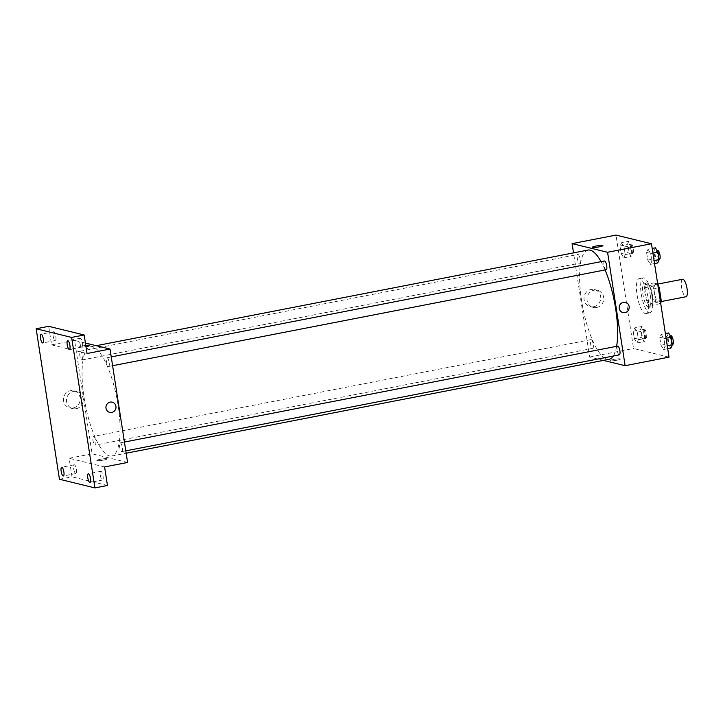 <?xml version="1.0" encoding="UTF-8"?>
<svg xmlns="http://www.w3.org/2000/svg" width="723" height="723" viewBox="0 0 723 723"><rect width="100%" height="100%" fill="white"/><g stroke="black" fill="none" stroke-linecap="round" stroke-linejoin="round"><path stroke-width="0.54" stroke-dasharray="3.62 2.71" d="M682.62 279.259A8.902 2.576 -101 0 0 681.69 287.908A8.902 2.576 -101 0 0 685.675 296.719A8.902 2.576 -101 0 0 686.019 296.728M658.499 301.997A8.902 2.576 -101 0 0 658.843 302.015A8.902 2.576 -101 0 0 659.674 292.788A8.902 2.576 -101 0 0 655.445 284.546A8.902 2.576 -101 0 0 654.514 293.186A8.902 2.576 -101 0 0 658.499 301.997M658.292 287.808L650.863 289.254A11.948 3.461 -101 0 0 649.263 285.576L645.259 284.6A11.948 3.461 -101 0 0 644.726 287.754L646.705 300.551L655.065 298.924L653.086 286.127A11.948 3.461 -101 0 1 653.628 282.973L657.632 283.949A11.948 3.461 -101 0 1 657.722 284.121M646.705 300.551A11.948 3.461 -101 0 0 648.305 304.229L652.309 305.205L660.668 303.579A11.948 3.461 -101 0 0 660.714 303.443M660.668 303.579L656.665 302.603A11.948 3.461 -101 0 1 655.065 298.924M650.863 289.254L652.842 302.051L660.271 300.605M648.305 304.229L656.665 302.603M652.309 305.205A11.948 3.461 -101 0 0 652.842 302.051M652.535 295.815A12.237 3.543 79 0 1 651.125 306.914A12.237 3.543 79 0 1 645.314 295.58A12.237 3.543 79 0 1 646.452 282.892A12.237 3.543 79 0 1 652.535 295.815M650.447 296.222A12.237 3.543 -101 0 0 644.356 283.299A12.237 3.543 -101 0 0 643.072 295.192A12.237 3.543 -101 0 0 648.549 307.302A12.237 3.543 -101 0 0 649.028 307.32A12.237 3.543 -101 0 0 650.447 296.222M644.726 287.754L653.086 286.127M649.263 285.576L657.632 283.949M645.259 284.6L653.628 282.973M649.399 312.761A17.795 5.151 -101 0 0 650.094 312.779A17.795 5.151 -101 0 0 651.748 294.324A17.795 5.151 -101 0 0 643.298 277.84A17.795 5.151 -101 0 0 641.428 295.138A17.795 5.151 -101 0 0 649.399 312.761M645.214 313.574A17.795 5.151 -101 0 0 645.91 313.592A17.795 5.151 -101 0 0 647.564 295.138A17.795 5.151 -101 0 0 639.114 278.653A17.795 5.151 -101 0 0 637.243 295.951A17.795 5.151 -101 0 0 645.214 313.574M648.07 249.245L650.7 253.52L651.875 261.075L650.411 264.356L647.781 260.081L646.606 252.526L648.07 249.245L650.7 253.52L651.875 261.075L650.411 264.356L647.781 260.081L646.606 252.526L648.07 249.245L652.2 248.441M621.437 242.747L624.066 247.022L625.241 254.577L623.777 257.858L621.147 253.574L619.973 246.019L621.437 242.747L624.066 247.022L625.241 254.577L623.777 257.858L621.147 253.574L619.973 246.019L621.437 242.747L628.757 241.319L631.387 245.603L632.553 253.158L631.089 256.43L628.459 252.155L627.293 244.6L628.757 241.319M669.028 357.153L633.556 348.495L615.996 235.092M661.247 334.388L663.886 338.671L665.052 346.227L663.587 349.498L660.958 345.223L659.792 337.668L661.247 334.388L663.886 338.671L665.052 346.227L663.587 349.498L660.958 345.223L659.792 337.668L661.247 334.388L665.377 333.583M634.613 327.89L637.252 332.164L638.418 339.72L636.954 343L634.324 338.726L633.158 331.17L634.613 327.89L637.252 332.164L638.418 339.72L636.954 343L634.324 338.726L633.158 331.17L634.613 327.89L641.934 326.471L644.564 330.745L645.738 338.301L644.274 341.572L641.644 337.298L640.47 329.742L641.934 326.471M587.998 250.068A55.617 16.087 -101 0 0 582.151 304.112A55.617 16.087 -101 0 0 607.058 359.186A55.617 16.087 -101 0 0 609.227 359.259M613.357 356.023A55.617 16.087 -101 0 0 616.611 346.326M605.079 269.923A55.617 16.087 -101 0 0 601.066 261.636M603.398 360.388L589.652 357.035L573.529 252.878M579.385 263.199A4.446 1.283 -101 0 0 579.557 263.208A4.446 1.283 -101 0 0 579.973 258.59A4.446 1.283 -101 0 0 577.858 254.469A4.446 1.283 -101 0 0 577.388 258.798A4.446 1.283 -101 0 0 579.385 263.199M604.491 260.976A4.446 1.283 -101 0 0 604.021 265.296A4.446 1.283 -101 0 0 606.019 269.697M617.668 346.118A4.446 1.283 -101 0 0 617.207 350.438A4.446 1.283 -101 0 0 619.195 354.848M591.215 339.62A4.446 1.283 79 0 1 593.203 344.031A4.446 1.283 79 0 1 592.733 348.35A4.446 1.283 79 0 1 590.619 344.229A4.446 1.283 79 0 1 591.034 339.611A4.446 1.283 79 0 1 591.215 339.62M589.652 357.035L633.556 348.495M593.71 306.724A8.803 8.351 103.7 0 0 600.741 298.283A8.803 8.351 103.7 0 0 594.46 289.543A8.803 8.351 103.7 0 0 584.256 296.114A8.803 8.351 103.7 0 0 590.284 306.642A8.803 8.351 103.7 0 0 593.71 306.724M610.266 360.804A5.287 0.669 -8.8 0 0 616.104 360.379A5.287 0.669 -8.8 0 0 620.451 359.033A5.287 0.669 -8.8 0 0 615.128 359.177A5.287 0.669 -8.8 0 0 610.004 360.65A5.287 0.669 -8.8 0 0 610.266 360.804A5.287 0.669 -8.8 0 0 616.104 360.37A5.287 0.669 -8.8 0 0 620.451 359.033A5.287 0.669 -8.8 0 0 615.128 359.177A5.287 0.669 -8.8 0 0 610.004 360.65A5.287 0.669 -8.8 0 0 610.266 360.804M602.892 245.621L602.892 245.621A5.287 0.669 171.2 0 1 597.776 247.094A5.287 0.669 171.2 0 1 592.453 247.239L592.453 247.239M596.728 307.456A8.803 8.351 103.7 0 0 603.759 299.024A8.803 8.351 103.7 0 0 597.478 290.284A8.803 8.351 103.7 0 0 587.275 296.855A8.803 8.351 103.7 0 0 593.303 307.383A8.803 8.351 103.7 0 0 596.728 307.456M622.937 312.598L622.937 312.598A5.287 5.016 -76.3 0 1 619.322 306.281A5.287 5.016 -76.3 0 1 625.44 302.331L625.44 302.331M109.516 455.951A55.617 16.087 -101 0 0 111.694 456.023A55.617 16.087 -101 0 0 116.864 398.355A55.617 16.087 -101 0 0 90.456 346.832A55.617 16.087 -101 0 0 84.618 400.876A55.617 16.087 -101 0 0 109.516 455.951M93.674 436.385A4.446 1.283 79 0 1 95.662 440.795A4.446 1.283 79 0 1 95.201 445.115A4.446 1.283 79 0 1 93.086 440.994A4.446 1.283 79 0 1 93.502 436.385A4.446 1.283 79 0 1 93.674 436.385M108.477 366.471A4.446 1.283 -101 0 0 108.649 366.471A4.446 1.283 -101 0 0 109.065 361.861A4.446 1.283 -101 0 0 106.95 357.74A4.446 1.283 -101 0 0 106.48 362.06A4.446 1.283 -101 0 0 108.477 366.471M121.654 451.613A4.446 1.283 -101 0 0 121.835 451.622A4.446 1.283 -101 0 0 122.241 447.004A4.446 1.283 -101 0 0 120.135 442.883A4.446 1.283 -101 0 0 119.666 447.203A4.446 1.283 -101 0 0 121.654 451.613M81.844 359.964A4.446 1.283 -101 0 0 82.015 359.973A4.446 1.283 -101 0 0 82.431 355.355A4.446 1.283 -101 0 0 80.316 351.233A4.446 1.283 -101 0 0 79.846 355.562A4.446 1.283 -101 0 0 81.844 359.964M127.591 462.458L92.119 453.8L74.559 340.397L85.413 343.045M59.449 479.25L71.993 476.809L69.119 458.274L92.119 453.8M74.559 340.397L51.559 344.862L48.694 326.326M73.177 407.962A8.803 8.351 103.7 0 0 80.208 399.521A8.803 8.351 103.7 0 0 73.927 390.781A8.803 8.351 103.7 0 0 63.723 397.352A8.803 8.351 103.7 0 0 69.751 407.88A8.803 8.351 103.7 0 0 73.177 407.962M51.559 344.862L87.04 353.52M85.974 346.66A5.287 0.669 171.2 0 1 79.232 347.058A5.287 0.669 171.2 0 1 85.775 345.395A5.287 0.669 171.2 0 0 79.232 347.058L79.232 347.058A5.287 0.669 171.2 0 0 84.564 346.904A5.287 0.669 171.2 0 0 89.679 345.44L89.679 345.44M104.591 466.931L69.119 458.274M97.054 460.623A5.287 0.669 -8.8 0 0 102.883 460.19A5.287 0.669 -8.8 0 0 107.239 458.852A5.287 0.669 -8.8 0 0 101.916 458.997A5.287 0.669 -8.8 0 0 96.792 460.461A5.287 0.669 -8.8 0 0 97.054 460.623A5.287 0.669 -8.8 0 0 102.883 460.19A5.287 0.669 -8.8 0 0 107.239 458.843A5.287 0.669 -8.8 0 0 101.916 458.997A5.287 0.669 -8.8 0 0 96.792 460.461A5.287 0.669 -8.8 0 0 97.045 460.623M76.195 408.694A8.803 8.351 103.7 0 0 83.226 400.262A8.803 8.351 103.7 0 0 76.945 391.523A8.803 8.351 103.7 0 0 66.742 398.093A8.803 8.351 103.7 0 0 72.77 408.622A8.803 8.351 103.7 0 0 76.195 408.694M109.724 412.417L109.724 412.417A5.287 5.016 -76.3 0 1 106.1 406.091A5.287 5.016 -76.3 0 1 112.228 402.151L112.228 402.151M79.738 342.295A4.446 1.283 -101 0 0 81.952 346.995A4.446 1.283 -101 0 0 82.359 342.386A4.446 1.283 -101 0 0 80.253 338.265A4.446 1.283 -101 0 0 79.738 342.295M53.104 335.797A4.446 1.283 -101 0 0 55.31 340.497A4.446 1.283 -101 0 0 55.725 335.888A4.446 1.283 -101 0 0 53.61 331.767A4.446 1.283 -101 0 0 53.104 335.797M100.325 475.336A4.446 1.283 -101 0 0 102.539 480.036A4.446 1.283 -101 0 0 102.955 475.427A4.446 1.283 -101 0 0 100.84 471.306A4.446 1.283 -101 0 0 100.325 475.336M73.692 468.838A4.446 1.283 -101 0 0 75.906 473.538A4.446 1.283 -101 0 0 76.322 468.92A4.446 1.283 -101 0 0 74.207 464.799A4.446 1.283 -101 0 0 73.692 468.838M107.465 485.476L71.993 476.809M643.777 338.382A4.446 1.283 -101 0 0 643.949 338.391A4.446 1.283 -101 0 0 644.365 333.773A4.446 1.283 -101 0 0 642.25 329.652A4.446 1.283 -101 0 0 641.789 333.981A4.446 1.283 -101 0 0 643.777 338.382M637.252 332.164L644.564 330.745M638.418 339.72L645.738 338.301M636.954 343L644.274 341.572M634.324 338.726L641.644 337.298M633.158 331.17L640.47 329.742M645.874 337.975A4.446 1.283 -101 0 0 646.046 337.984A4.446 1.283 -101 0 0 646.461 333.366A4.446 1.283 -101 0 0 644.347 329.245A4.446 1.283 -101 0 0 643.877 333.574A4.446 1.283 -101 0 0 645.874 337.975M630.601 253.24A4.446 1.283 -101 0 0 630.772 253.249A4.446 1.283 -101 0 0 631.188 248.631A4.446 1.283 -101 0 0 629.073 244.51A4.446 1.283 -101 0 0 628.603 248.829A4.446 1.283 -101 0 0 630.601 253.24M624.066 247.022L631.387 245.603M625.241 254.577L632.553 253.158M623.777 257.858L631.089 256.43M621.147 253.574L628.459 252.155M619.973 246.019L627.293 244.6M632.688 252.833A4.446 1.283 -101 0 0 632.86 252.842A4.446 1.283 -101 0 0 633.276 248.224A4.446 1.283 -101 0 0 631.161 244.103A4.446 1.283 -101 0 0 630.7 248.423A4.446 1.283 -101 0 0 632.688 252.833M670.908 348.079L668.278 343.805L667.103 336.249L668.567 332.969M670.411 344.88A4.446 1.283 -101 0 0 670.583 344.889A4.446 1.283 -101 0 0 670.998 340.28A4.446 1.283 -101 0 0 668.892 336.159A4.446 1.283 -101 0 0 668.423 340.479A4.446 1.283 -101 0 0 670.411 344.88M663.886 338.671L666.1 338.237M665.052 346.227L667.266 345.793M663.587 349.498L667.718 348.694M660.958 345.223L668.278 343.805M659.792 337.668L667.103 336.249M670.98 335.752A4.446 1.283 -101 0 0 670.51 340.072A4.446 1.283 -101 0 0 672.507 344.473M657.722 262.937L655.092 258.653L653.926 251.098L655.39 247.826M657.234 259.738A4.446 1.283 -101 0 0 657.406 259.747A4.446 1.283 -101 0 0 657.822 255.129A4.446 1.283 -101 0 0 655.707 251.008A4.446 1.283 -101 0 0 655.237 255.336A4.446 1.283 -101 0 0 657.234 259.738M650.7 253.52L652.923 253.095M651.875 261.075L654.089 260.651M650.411 264.356L654.541 263.552M647.781 260.081L655.092 258.653M646.606 252.526L653.926 251.098M657.794 250.601A4.446 1.283 -101 0 0 657.334 254.93A4.446 1.283 -101 0 0 659.322 259.331M657.722 284.103L655.445 284.546M661.111 301.572L658.843 302.015M649.028 307.32L651.125 306.914M644.356 283.299L646.452 282.892M645.91 313.592L650.094 312.779M639.114 278.653L643.298 277.84M597.478 290.284L594.46 289.543M593.303 307.383L590.284 306.642M111.694 456.023L126.154 453.213M90.456 346.832L96.286 345.693M591.034 339.611L93.502 436.385M592.733 348.35L95.201 445.115M108.649 366.471L112.607 365.702M106.95 357.74L111.252 356.9M121.835 451.622L125.793 450.845M120.135 442.883L124.428 442.042M82.015 359.973L579.557 263.208M80.316 351.233L577.858 254.469M76.945 391.523L73.927 390.781M72.77 408.622L69.751 407.88M80.253 338.265L67.709 340.705M81.952 346.995L69.408 349.435M100.84 471.306L88.305 473.737M102.539 480.036L90.004 482.476M74.207 464.799L61.663 467.239M75.906 473.538L63.362 475.978M53.61 331.767L41.075 334.198M55.31 340.497L42.774 342.937M643.949 338.391L646.046 337.984M642.25 329.652L644.347 329.245M630.772 253.249L632.86 252.842M629.073 244.51L631.161 244.103M670.583 344.889L672.327 344.555M668.892 336.159L670.357 335.87M657.406 259.747L659.15 259.403M655.707 251.008L657.171 250.727"/><path stroke-width="1.08" d="M661.111 301.572L686.019 296.728A8.902 2.576 -101 0 0 686.85 287.501A8.902 2.576 -101 0 0 682.62 279.259L657.722 284.103M658.292 287.808L659.222 287.627A11.948 3.461 -101 0 0 657.722 284.121M659.222 287.627L661.211 300.425A11.948 3.461 -101 0 1 660.714 303.443M660.271 300.605L661.211 300.425M573.529 252.878L572.101 243.624L615.996 235.092L651.468 243.75L669.028 357.153L625.133 365.693L603.398 360.388M572.101 243.624L607.573 252.282L651.468 243.75M607.573 252.282L625.133 365.693M625.44 302.331A5.287 5.016 -76.3 0 1 624.988 312.643A5.287 5.016 -76.3 0 1 619.322 306.281A5.287 5.016 -76.3 0 1 629.209 307.582A5.287 5.016 -76.3 0 1 622.937 312.598M126.154 453.213L609.227 359.259A55.617 16.087 -101 0 0 613.357 356.023M616.611 346.326A55.617 16.087 -101 0 0 605.079 269.923M601.066 261.636A55.617 16.087 -101 0 0 587.998 250.068L96.286 345.693M606.019 269.697A4.446 1.283 -101 0 0 606.19 269.706A4.446 1.283 -101 0 0 606.606 265.097A4.446 1.283 -101 0 0 604.491 260.976L111.252 356.9M619.195 354.848A4.446 1.283 -101 0 0 619.367 354.848A4.446 1.283 -101 0 0 619.783 350.239A4.446 1.283 -101 0 0 617.668 346.118L124.428 442.042M592.453 247.239A5.287 0.669 171.2 0 1 596.809 245.901A5.287 0.669 171.2 0 1 602.639 245.468A5.287 0.669 171.2 0 1 602.892 245.621A5.287 0.669 171.2 0 1 597.776 247.094A5.287 0.669 171.2 0 1 592.453 247.239A5.287 0.669 171.2 0 1 596.8 245.901A5.287 0.669 171.2 0 1 602.639 245.468A5.287 0.669 171.2 0 1 602.892 245.621M110.032 349.055L127.591 462.458L104.591 466.931L107.465 485.476L94.921 487.908L59.449 479.25L36.15 328.766L48.694 326.326L84.166 334.984L87.04 353.52L110.032 349.055L85.413 343.045M36.15 328.766L71.622 337.424L84.166 334.984M71.622 337.424L94.921 487.908M112.228 402.151A5.287 5.016 -76.3 0 1 111.776 412.462A5.287 5.016 -76.3 0 1 106.1 406.091A5.287 5.016 -76.3 0 1 115.996 407.392A5.287 5.016 -76.3 0 1 109.724 412.417M89.679 345.44A5.287 0.669 171.2 0 0 89.426 345.287A5.287 0.669 171.2 0 0 85.784 345.395A5.287 0.669 171.2 0 1 89.426 345.278A5.287 0.669 171.2 0 1 89.679 345.44A5.287 0.669 171.2 0 1 85.974 346.66M43.29 338.906A4.446 1.283 79 0 1 42.774 342.937A4.446 1.283 79 0 1 40.56 338.237A4.446 1.283 79 0 1 41.075 334.198A4.446 1.283 79 0 1 43.29 338.906M63.877 471.938A4.446 1.283 79 0 1 63.362 475.978A4.446 1.283 79 0 1 61.157 471.279A4.446 1.283 79 0 1 61.663 467.239A4.446 1.283 79 0 1 63.877 471.938M90.511 478.445A4.446 1.283 79 0 1 90.004 482.476A4.446 1.283 79 0 1 87.79 477.776A4.446 1.283 79 0 1 88.305 473.737A4.446 1.283 79 0 1 90.511 478.445M69.923 345.404A4.446 1.283 79 0 1 69.408 349.435A4.446 1.283 79 0 1 67.194 344.735A4.446 1.283 79 0 1 67.709 340.705A4.446 1.283 79 0 1 69.923 345.404M665.377 333.583L668.567 332.969L671.197 337.243L672.372 344.799L670.908 348.079L667.718 348.694M666.1 338.237L671.197 337.243M667.266 345.793L672.372 344.799M672.507 344.473A4.446 1.283 -101 0 0 672.679 344.482A4.446 1.283 -101 0 0 673.095 339.873A4.446 1.283 -101 0 0 670.98 335.752L670.357 335.87M652.2 248.441L655.39 247.826L658.02 252.101L659.186 259.656L657.722 262.937L654.541 263.552M652.923 253.095L658.02 252.101M654.089 260.651L659.186 259.656M659.322 259.331A4.446 1.283 -101 0 0 659.493 259.34A4.446 1.283 -101 0 0 659.909 254.722A4.446 1.283 -101 0 0 657.794 250.601L657.171 250.727M112.607 365.702L606.19 269.706M125.793 450.845L619.367 354.848"/></g></svg>
